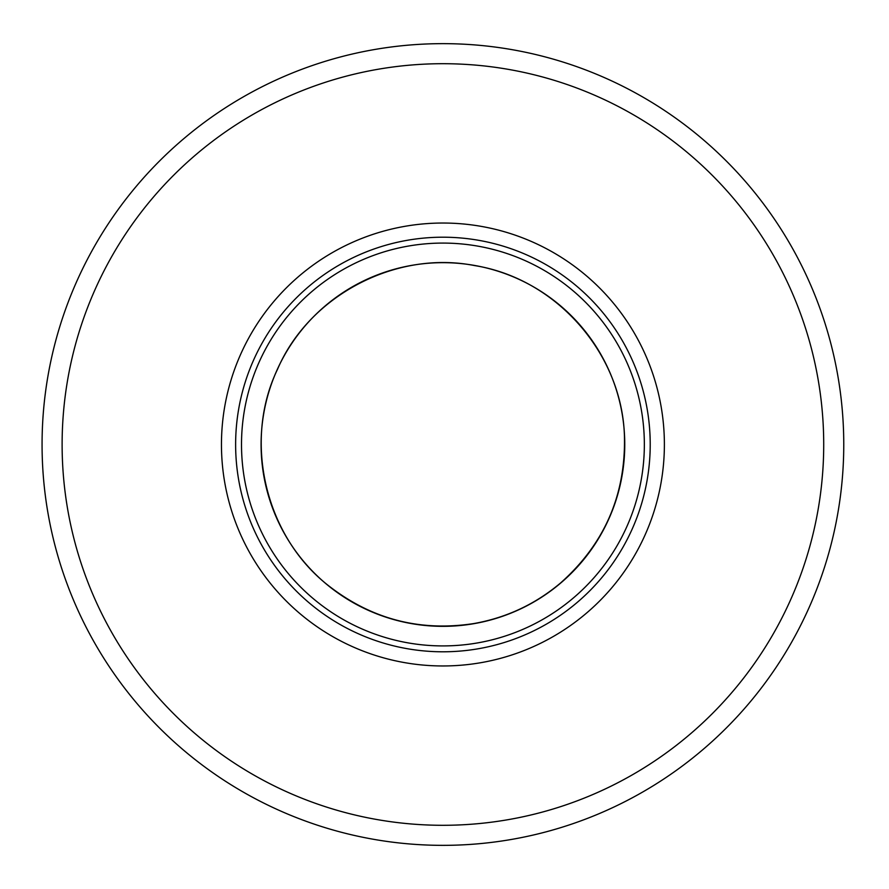 <?xml version="1.0" encoding="UTF-8"?>
<svg xmlns="http://www.w3.org/2000/svg" width="889" height="889" viewBox="0 0 889 889"><rect width="100%" height="100%" fill="white"/><g stroke="black" fill="none" stroke-linecap="round" stroke-linejoin="round"><path stroke-width="1.33" d="M843.761 444.5A400.839 400.839 0 0 1 242.497 791.643A400.839 400.839 0 0 1 242.497 97.357A400.839 400.839 0 0 1 843.761 444.5A400.839 400.839 0 0 1 242.497 791.643A400.839 400.839 0 0 1 242.497 97.357A400.839 400.839 0 0 1 843.761 444.5M664.383 444.5A221.461 221.461 0 0 1 332.186 636.291A221.461 221.461 0 0 1 332.186 252.709A221.461 221.461 0 0 1 664.383 444.5M644.347 444.5A201.425 201.425 0 0 1 342.209 618.933A201.425 201.425 0 0 1 342.209 270.067A201.425 201.425 0 0 1 644.347 444.5A201.425 201.425 0 0 1 342.209 618.933A201.425 201.425 0 0 1 342.209 270.067A201.425 201.425 0 0 1 644.347 444.5A201.425 201.425 0 0 1 342.209 618.933A201.425 201.425 0 0 1 342.209 270.067A201.425 201.425 0 0 1 644.347 444.5M823.714 444.5A380.803 380.803 0 0 1 252.52 774.286A380.803 380.803 0 0 1 252.52 114.714A380.803 380.803 0 0 1 823.714 444.5M650.215 444.5A207.293 207.293 0 0 1 339.276 624.022A207.293 207.293 0 0 1 339.276 264.978A207.293 207.293 0 0 1 650.215 444.5M624.578 436.455A181.834 181.834 0 0 1 354.333 603.298A181.834 181.834 0 0 1 347.399 289.781A181.834 181.834 0 0 1 624.578 436.455M624.445 436.377C625.756 495.084 604.464 543.946 560.592 582.962C535.267 604.264 506.319 617.811 473.726 623.578C420.097 631.79 371.835 619.277 328.963 586.029C265.411 536.945 242.708 441.511 277.501 369.324C308.994 295.648 395.827 249.976 474.593 265.578C556.358 278.557 622.222 353.644 624.445 436.377"/></g></svg>
